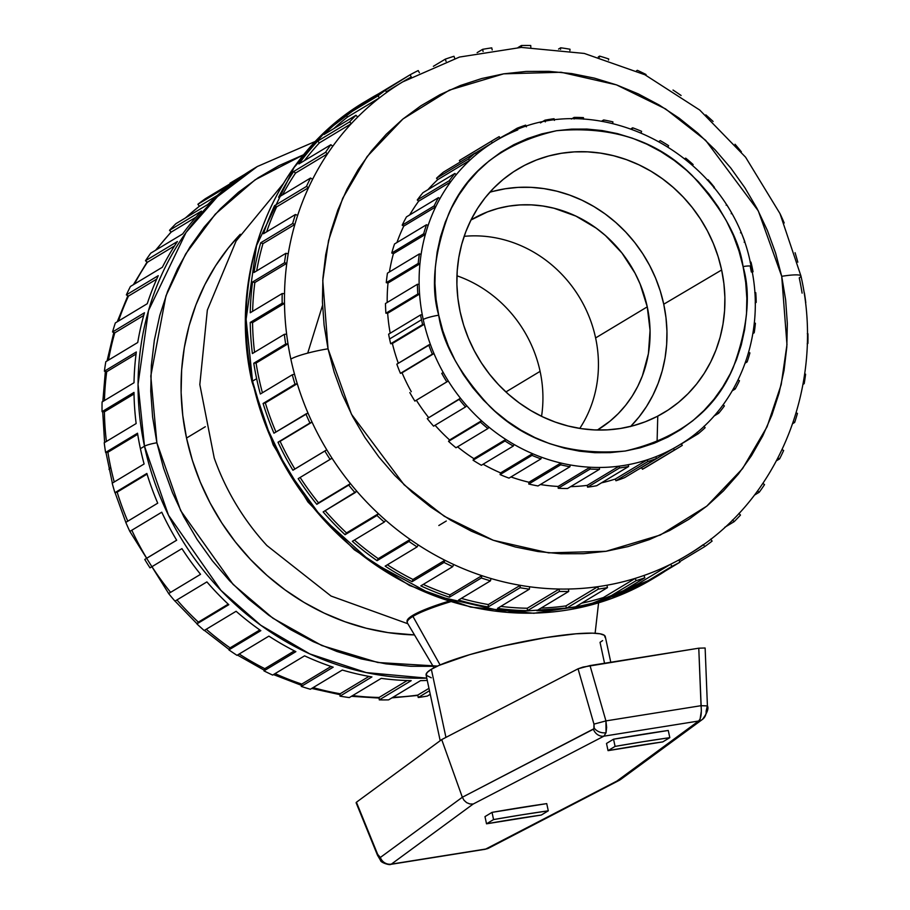 <?xml version="1.0" encoding="UTF-8"?>
<svg xmlns="http://www.w3.org/2000/svg" width="910" height="910" viewBox="0 0 910 910"><rect width="100%" height="100%" fill="white"/><g stroke="black" fill="none" stroke-linecap="round" stroke-linejoin="round"><path stroke-width="1.36" d="M488.727 848.109A9.908 8.816 -117.4 0 1 486.122 848.973L488.625 848.165A9.908 8.816 62.6 0 1 486.122 848.973L616.866 781.087L698.641 721.016L603.91 736.167L606.049 732.721A9.908 7.234 -164.5 0 1 594.196 728.034L593.411 729.194A9.908 8.816 62.6 0 0 603.91 736.167L473.154 804.053L391.38 864.113L486.122 848.973L390.686 864.375L485.337 849.257M407.293 622.178L407.02 621.098L408.522 618.493L415.79 613.693L428.655 608.073L448.744 601.226A99.053 13.332 167.9 0 0 407.054 621.587L407.271 622.588A99.053 13.332 -12.1 0 1 412.924 616.4L440.087 664.937L412.924 616.4A99.053 13.332 -12.1 0 1 450.473 601.76A99.053 13.332 167.9 0 0 412.924 616.4A99.053 13.332 167.9 0 0 407.498 623.157L434.013 667.792M420.545 314.951L388.615 334.175A179.532 165.631 59 0 0 389.582 338.975L421.512 319.763A179.532 165.631 -121 0 1 420.545 314.951L422.251 314.678A177.677 163.914 -121 0 1 419.578 294.044L387.66 313.267A177.677 163.914 59 0 0 390.197 333.219A177.677 163.914 -121 0 1 387.66 313.267L385.908 313.222A179.532 165.631 -121 0 1 385.465 303.519A179.532 165.631 59 0 0 385.908 313.222L417.826 294.01A179.532 165.631 -121 0 1 417.383 284.295L385.465 303.519L417.383 284.295L419.135 284.341A177.677 163.914 -121 0 1 419.931 263.798L388.013 283.021A177.677 163.914 59 0 0 387.194 302.473A177.677 163.914 -121 0 1 388.013 283.021L386.272 282.669A179.532 165.631 -121 0 1 387.455 273.148A179.532 165.631 59 0 0 386.272 282.669L418.19 263.445A179.532 165.631 -121 0 1 419.373 253.924L387.455 273.148L419.373 253.924L421.114 254.288A177.677 163.914 -121 0 1 425.357 234.45L393.427 253.674A177.677 163.914 59 0 0 389.435 271.954A177.677 163.914 -121 0 1 393.427 253.674L391.755 253.014A179.532 165.631 -121 0 1 394.53 243.971A179.532 165.631 59 0 0 391.755 253.014L423.685 233.79A179.532 165.631 -121 0 1 426.46 224.747L394.53 243.971L426.46 224.747L428.132 225.407A177.677 163.914 -121 0 1 435.685 206.888L403.756 226.112A177.677 163.914 59 0 0 396.942 242.526A177.677 163.914 -121 0 1 403.756 226.112L402.197 225.168A179.532 165.631 -121 0 1 406.486 216.876A179.532 165.631 59 0 0 402.197 225.168L434.127 205.944A179.532 165.631 -121 0 1 438.404 197.652L406.486 216.876L438.404 197.652L439.962 198.607A177.677 163.914 -121 0 1 450.598 181.954L418.668 201.178A177.677 163.914 59 0 0 409.671 214.953A177.677 163.914 -121 0 1 418.668 201.178L417.28 199.972A179.532 165.631 -121 0 1 422.945 192.692A179.532 165.631 59 0 0 417.28 199.972L449.199 180.76A179.532 165.631 -121 0 1 454.863 173.469L422.945 192.692L454.863 173.469L456.263 174.674A177.677 163.914 -121 0 1 469.651 160.41L437.733 179.634A177.677 163.914 59 0 0 427.95 189.678A177.677 163.914 -121 0 1 437.733 179.634L436.538 178.212A179.532 165.631 -121 0 1 443.409 172.149A179.532 165.631 59 0 0 436.538 178.212L468.468 158.988A179.532 165.631 -121 0 1 475.338 152.925L443.409 172.149L475.338 152.925L476.522 154.347A177.677 163.914 -121 0 1 492.276 142.904L475.429 153.039L492.276 142.904A177.677 163.914 59 0 0 476.522 154.347A177.677 163.914 59 0 0 469.651 160.41A177.677 163.914 59 0 0 456.263 174.674A177.677 163.914 59 0 0 450.598 181.954A177.677 163.914 59 0 0 439.962 198.607A177.677 163.914 59 0 0 435.685 206.888A177.677 163.914 59 0 0 428.132 225.407A177.677 163.914 59 0 0 425.357 234.45A177.677 163.914 59 0 0 421.114 254.288A177.677 163.914 59 0 0 419.931 263.798A177.677 163.914 59 0 0 419.135 284.341A177.677 163.914 59 0 0 419.578 294.044A177.677 163.914 59 0 0 422.251 314.678A177.677 163.914 59 0 0 423.218 319.49A177.677 163.914 59 0 0 424.31 324.278A177.677 163.914 59 0 0 430.373 344.355A177.677 163.914 59 0 0 433.979 353.558A177.677 163.914 59 0 0 443.238 372.497A177.677 163.914 59 0 0 448.289 381.017A177.677 163.914 59 0 0 460.46 398.227A177.677 163.914 59 0 0 466.807 405.803A177.677 163.914 59 0 0 481.526 420.761A177.677 163.914 59 0 0 488.966 427.177A177.677 163.914 59 0 0 505.801 439.439A177.677 163.914 59 0 0 514.104 444.489A177.677 163.914 59 0 0 532.521 453.669A177.677 163.914 59 0 0 541.45 457.207A177.677 163.914 59 0 0 560.901 463.031A177.677 163.914 59 0 0 570.172 464.942A177.677 163.914 59 0 0 590.067 467.228A177.677 163.914 59 0 0 599.406 467.467A177.677 163.914 59 0 0 619.13 466.159A177.677 163.914 59 0 0 628.241 464.691A177.677 163.914 59 0 0 647.203 459.823A177.677 163.914 59 0 0 655.837 456.718A177.677 163.914 59 0 0 673.457 448.437A177.677 163.914 59 0 0 678.428 445.57A177.677 163.914 59 0 0 681.317 443.784L682.272 445.377A179.532 165.631 -121 0 1 679.395 447.151A179.532 165.631 -121 0 1 674.401 450.029L642.471 469.253L641.527 467.66L673.457 448.437A177.677 163.914 -121 0 1 655.837 456.718L656.508 458.447A179.532 165.631 -121 0 1 647.886 461.552L615.956 480.764L615.285 479.047L647.203 459.823A177.677 163.914 -121 0 1 628.241 464.691L628.628 466.5A179.532 165.631 -121 0 1 619.517 467.956L587.587 487.168L587.2 485.371A177.677 163.914 -121 0 1 570.661 486.634A177.677 163.914 59 0 0 587.2 485.371L619.13 466.159A177.677 163.914 -121 0 1 599.406 467.467L599.485 469.287A179.532 165.631 -121 0 1 590.146 469.048L558.217 488.272L558.137 486.452L590.067 467.228A177.677 163.914 -121 0 1 570.172 464.942L569.956 466.728A179.532 165.631 -121 0 1 560.674 464.817L528.755 484.029L528.972 482.243L560.901 463.031A177.677 163.914 -121 0 1 541.45 457.207L540.927 458.902A179.532 165.631 -121 0 1 532.009 455.364L500.079 474.588L500.602 472.893L532.521 453.669A177.677 163.914 -121 0 1 514.104 444.489L513.297 446.048A179.532 165.631 -121 0 1 504.993 440.986L473.063 460.21L473.871 458.651L505.801 439.439A177.677 163.914 -121 0 1 488.966 427.177L487.908 428.542A179.532 165.631 -121 0 1 480.469 422.138L448.539 441.35L449.608 439.985L481.526 420.761A177.677 163.914 -121 0 1 466.807 405.803L465.522 406.941A179.532 165.631 -121 0 1 459.175 399.365L427.245 418.577L460.46 398.227A177.677 163.914 -121 0 1 448.289 381.017L416.359 400.229A177.677 163.914 59 0 0 428.542 417.44A177.677 163.914 -121 0 1 416.359 400.229L414.88 401.105A179.532 165.631 -121 0 1 409.83 392.585A179.532 165.631 59 0 0 414.88 401.105L446.81 381.882A179.532 165.631 -121 0 1 441.76 373.362L443.238 372.497A177.677 163.914 -121 0 1 433.979 353.558L402.049 372.781A177.677 163.914 59 0 0 411.297 391.698A177.677 163.914 -121 0 1 402.049 372.781L400.434 373.362A179.532 165.631 -121 0 1 396.828 364.159A179.532 165.631 59 0 0 400.434 373.362L432.364 354.138A179.532 165.631 -121 0 1 428.747 344.947L396.828 364.159L430.373 344.355A177.677 163.914 -121 0 1 424.31 324.278L392.381 343.491A177.677 163.914 59 0 0 398.33 363.261A177.677 163.914 -121 0 1 392.381 343.491L390.674 343.764A179.532 165.631 -121 0 1 389.582 338.975A179.532 165.631 -121 0 1 388.615 334.175L420.545 314.951L422.251 314.678A177.677 163.914 59 0 0 423.218 319.49A12.387 1.661 -12.1 0 1 438.711 315.201A12.387 1.661 167.9 0 0 423.218 319.49A177.677 163.914 59 0 0 424.31 324.278L422.604 324.551A179.532 165.631 -121 0 1 421.512 319.763L389.582 338.975A179.532 165.631 59 0 0 390.674 343.764L422.604 324.551L390.674 343.764L392.381 343.491L424.31 324.278L422.604 324.551A179.532 165.631 -121 0 1 421.512 319.763A179.532 165.631 -121 0 1 420.545 314.951M540.096 371.36L505.903 391.948L540.096 371.36A122.577 113.09 59 0 0 456.945 275.787A122.577 113.09 -121 0 1 540.096 371.36A122.577 113.09 -121 0 1 541.552 416.314A122.577 113.09 59 0 0 540.096 371.36M470.982 219.993A122.577 113.09 -121 0 1 471.175 219.867A122.577 113.09 -121 0 1 647.26 306.852L595.606 337.94A122.577 113.09 59 0 0 464.146 236.338A122.577 113.09 -121 0 1 595.606 337.94L647.26 306.852L650.058 330.364L648.409 353.671L642.38 375.875L637.796 386.284L632.211 396.112L625.682 405.246L618.277 413.618L610.053 421.125L597.426 430.021A122.577 113.09 -121 0 0 597.631 429.895A122.577 113.09 -121 0 0 647.26 306.852L640.117 284.022L635.009 273.148L621.928 252.991L605.491 235.599L596.198 228.148L575.928 216.114L554.065 208.254L542.804 206.001L531.451 204.886L520.133 204.921L508.94 206.115L498.009 208.458L487.419 211.916L470.982 219.993M630.732 426.369A140.493 129.607 59 0 0 663.743 304.213L721.641 269.986A142.017 131.017 -121 0 1 661.729 413.959A142.017 131.017 -121 0 1 460.141 311.777L457.878 298.184L456.9 284.523L457.207 270.93L458.799 257.53L461.677 244.437L465.784 231.811L471.107 219.742L477.579 208.356L485.144 197.766L493.721 188.074L503.241 179.372L513.604 171.751L524.706 165.267L536.445 160.001L548.719 155.985L561.39 153.278L574.346 151.89L587.462 151.845L600.611 153.142L613.67 155.758L626.512 159.671L639.002 164.858L651.025 171.251L662.48 178.804L673.241 187.437L683.217 197.06L692.294 207.582L700.393 218.912L707.445 230.935L713.372 243.539L718.115 256.597L721.641 269.986L723.894 283.567L724.883 297.229L724.565 310.822L722.972 324.233L720.106 337.314L715.988 349.952L710.676 362.021L704.203 373.396L696.639 383.986L688.051 393.677L678.541 402.379L668.179 410.012L657.065 416.484L645.327 421.762L633.064 425.766L620.392 428.474L607.425 429.861L594.31 429.907L581.16 428.621L568.102 426.005L555.271 422.081L542.781 416.894L530.746 410.501L519.291 402.948L508.531 394.326L498.566 384.702L489.489 374.169L481.379 362.84L474.337 350.816L468.411 338.213L463.656 325.166L460.141 311.777A142.017 131.017 -121 0 1 515.253 170.682A142.017 131.017 -121 0 1 721.641 269.986L663.743 304.213A140.493 129.607 59 0 0 489.796 192.26M743.072 266.562C751.068 294.066 747.781 327.725 733.232 367.515C715.135 410.603 679.133 438.438 625.227 451.03C569.66 455.944 524.501 441.066 489.751 406.429C459.664 373.771 442.647 343.366 438.711 315.201C430.714 287.685 433.99 254.038 448.55 214.248C466.637 171.148 502.638 143.314 556.556 130.721C612.111 125.819 657.27 140.686 692.032 175.334C722.119 207.992 739.125 238.397 743.072 266.562A12.387 1.661 -12.1 0 1 751.068 266.402A12.387 1.661 167.9 0 0 743.072 266.562L738.965 250.978L733.449 235.781L726.544 221.119L718.343 207.116L708.913 193.932L698.345 181.681L686.743 170.477L674.219 160.433L660.887 151.651L646.885 144.201L632.348 138.172L617.401 133.611L602.204 130.562L586.904 129.061L571.639 129.118L556.556 130.721L541.803 133.884L527.527 138.547L513.854 144.679L500.932 152.22L488.875 161.104L477.796 171.228L467.808 182.512L459.004 194.831L451.474 208.083L445.286 222.12L440.497 236.827L437.153 252.059L435.298 267.665L434.935 283.488L436.083 299.379L438.711 315.201L442.806 330.785L448.334 345.971L455.227 360.644L463.429 374.636L472.87 387.819L483.438 400.082L495.04 411.274L507.564 421.319L520.884 430.111L534.887 437.551L549.435 443.579L564.371 448.152L579.568 451.189L594.878 452.702L610.144 452.645L625.227 451.03L639.969 447.879L654.256 443.204L667.917 437.073L680.839 429.531L692.908 420.659L703.976 410.524L713.975 399.251L722.767 386.921L730.309 373.68L736.497 359.632L741.286 344.924L744.619 329.693L746.484 314.098L746.837 298.264L745.699 282.373L743.072 266.562M703.328 544.589L704.772 546.58L679.713 561.675L704.772 546.58A278.585 257.018 -121 0 0 712.098 541.109L710.664 539.13L712.098 541.109A278.585 257.018 -121 0 1 704.772 546.58L703.328 544.589A276.117 254.732 -121 0 1 687.459 555.032A276.117 254.732 -121 0 1 678.814 559.991L679.975 562.175L648.045 581.399A278.585 257.018 59 0 0 665.358 570.979A278.585 257.018 -121 0 1 656.815 576.371A278.585 257.018 -121 0 1 648.045 581.399L679.975 562.175A278.585 257.018 -121 0 1 671.864 566.395L639.935 585.619A278.585 257.018 -121 0 1 612.908 597.017L644.837 577.793A278.585 257.018 -121 0 1 636.124 580.671L604.194 599.883A278.585 257.018 -121 0 1 575.541 606.845L607.459 587.621A278.585 257.018 -121 0 1 598.348 589.088L566.418 608.301A278.585 257.018 -121 0 1 536.775 610.667L568.704 591.443A278.585 257.018 -121 0 1 559.377 591.455L527.447 610.678A278.585 257.018 -121 0 1 497.486 608.38L529.404 589.168A278.585 257.018 -121 0 1 520.088 587.723L488.158 606.947A278.585 257.018 -121 0 1 458.538 600.054L490.467 580.842A278.585 257.018 -121 0 1 481.356 577.986L449.426 597.21A278.585 257.018 -121 0 1 420.818 585.869L452.736 566.646A278.585 257.018 -121 0 1 444.046 562.448L412.116 581.672A278.585 257.018 -121 0 1 385.158 566.134L417.076 546.921A278.585 257.018 -121 0 1 408.988 541.461L377.07 560.674A278.585 257.018 -121 0 1 352.352 541.302L384.27 522.078A278.585 257.018 -121 0 1 376.979 515.492L345.061 534.705A278.585 257.018 -121 0 1 323.141 511.921L355.059 492.697A278.585 257.018 -121 0 1 348.723 485.121L316.794 504.333A278.585 257.018 -121 0 1 298.173 478.649L330.091 459.425A278.585 257.018 -121 0 1 324.847 451.019L292.918 470.242A278.585 257.018 -121 0 1 278.005 442.226L309.935 423.002A278.585 257.018 -121 0 1 305.897 413.97L273.967 433.194A278.585 257.018 -121 0 1 263.092 403.471L295.011 384.248A278.585 257.018 -121 0 1 292.281 374.784L294.522 374.238A276.117 254.732 -121 0 1 290.847 359.097A29.712 4.004 -12.1 0 1 328.032 348.814L322.777 280.519L328.544 240.536L342.683 198.323L367.151 156.531L402.959 118.982L449.426 90.101L503.685 73.835L561.106 72.254L616.457 84.857L665.472 108.859L705.637 140.322L758.303 210.915L781.713 276.31A29.712 4.004 -12.1 0 1 800.925 275.935A29.712 4.004 167.9 0 0 781.713 276.31L786.968 344.606L781.201 384.589L767.05 426.801L742.583 468.593L706.774 506.142L660.307 535.023L606.049 551.289L548.639 552.87L493.277 540.267L444.273 516.266L404.108 484.802L351.431 414.209L328.032 348.814A29.712 4.004 167.9 0 0 290.847 359.097A276.117 254.732 59 0 0 294.522 374.238A276.117 254.732 59 0 0 297.251 383.701A276.117 254.732 59 0 0 308.001 413.083A276.117 254.732 59 0 0 312.039 422.115A276.117 254.732 59 0 0 326.781 449.813A276.117 254.732 59 0 0 332.025 458.208A276.117 254.732 59 0 0 350.441 483.597A276.117 254.732 59 0 0 356.777 491.184A276.117 254.732 59 0 0 378.446 513.706A276.117 254.732 59 0 0 385.738 520.304A276.117 254.732 59 0 0 410.171 539.448A276.117 254.732 59 0 0 418.247 544.908A276.117 254.732 59 0 0 444.91 560.253A276.117 254.732 59 0 0 453.601 564.462A276.117 254.732 59 0 0 481.879 575.666A276.117 254.732 59 0 0 490.99 578.521A276.117 254.732 59 0 0 520.27 585.323A276.117 254.732 59 0 0 529.586 586.768A276.117 254.732 59 0 0 559.206 589.032A276.117 254.732 59 0 0 568.534 589.02A276.117 254.732 59 0 0 597.824 586.688A276.117 254.732 59 0 0 606.947 585.221A276.117 254.732 59 0 0 635.271 578.351A276.117 254.732 59 0 0 643.984 575.473A276.117 254.732 59 0 0 670.704 564.211A276.117 254.732 59 0 0 678.814 559.991A276.117 254.732 59 0 0 687.403 555.066M292.281 374.784L260.351 394.007A278.585 257.018 -121 0 1 256.643 378.685L252.548 381.153A278.585 257.018 59 0 0 652.72 578.828L583.446 606.845L507.188 612.339L433.478 595.424L370.199 561.174L321.287 516.948L286.9 469.458L264.935 423.355L252.548 381.153A9.908 1.331 167.9 0 0 251.99 381.79A9.908 1.331 -12.1 0 1 252.548 381.153L246.109 319.239L256.54 245.529L294.101 167.429L325.496 131.609L365.331 101.488A278.585 257.018 59 0 0 252.548 381.153L256.643 378.685A278.585 257.018 59 0 0 260.351 394.007L292.281 374.784L294.522 374.238A276.117 254.732 59 0 0 297.251 383.701L265.322 402.925L263.092 403.471A278.585 257.018 59 0 0 273.967 433.194L308.001 413.083A276.117 254.732 -121 0 1 297.251 383.701L295.011 384.248L263.092 403.471L265.322 402.925A276.117 254.732 59 0 0 275.946 432A276.117 254.732 -121 0 1 265.322 402.925L297.251 383.701L295.011 384.248A278.585 257.018 -121 0 1 292.281 374.784M734.12 521.68L724.758 527.311L734.12 521.68L732.493 519.997L734.12 521.68A278.585 257.018 -121 0 0 740.49 515.071A278.585 257.018 -121 0 1 734.12 521.68M759.236 492.23L754.413 495.142L759.236 492.23L757.575 490.934L759.236 492.23A278.585 257.018 -121 0 0 764.525 484.632A278.585 257.018 -121 0 1 759.236 492.23M779.574 458.902L776.594 460.699L779.574 458.902L778.005 458.003L779.574 458.902A278.585 257.018 -121 0 0 783.646 450.495A278.585 257.018 -121 0 1 779.574 458.902M794.669 422.445L792.746 423.605L794.669 422.445L793.327 421.91L794.669 422.445A278.585 257.018 -121 0 0 797.444 413.402A278.585 257.018 -121 0 1 794.669 422.445M804.19 383.656L802.961 384.395L804.19 383.656L803.143 383.417L804.19 383.656A278.585 257.018 -121 0 0 805.6 374.192A278.585 257.018 -121 0 1 804.19 383.656M807.921 343.411L807.181 343.855L807.921 343.411A278.585 257.018 -121 0 0 807.943 333.731A278.585 257.018 -121 0 1 807.921 343.411M805.782 302.62L805.782 302.62A278.585 257.018 -121 0 0 804.406 292.94A278.585 257.018 -121 0 1 805.782 302.62M283.704 183.183L236.122 240.991L207.344 310.083L199.825 384.566L214.225 458.026A236.486 218.173 59 0 0 266.914 545.545L331.047 596.05L407.851 623.748M186.527 438.04A236.486 218.173 59 0 0 414.494 634.93L388.047 632.609L366.309 628.253L344.935 621.723L324.131 613.09L304.099 602.443L285.023 589.873L267.108 575.507L250.512 559.479L235.383 541.95L221.892 523.079L210.153 503.059L200.291 482.072L192.385 460.335L186.527 438.04L182.762 415.415L181.124 392.676L181.636 370.029L184.298 347.711L189.075 325.916L195.923 304.873L204.784 284.784L215.556 265.834L228.148 248.202L240.308 234.268A236.486 218.173 59 0 0 186.527 438.04L205.33 426.722L186.527 438.04M657.759 416.223L657.077 442.078M437.539 666.074L377.877 662.514L321.776 645.52L272.863 618.186L233.04 584.345L180.669 510.647L156.884 442.783A9.908 1.331 167.9 0 0 144.497 446.207L168.498 515.253L220.925 590.374L260.738 625.215L309.718 653.88L366.207 672.581L426.779 678.132A278.585 257.018 -121 0 1 144.497 446.207L140.402 448.675A278.585 257.018 59 0 0 144.11 463.986L112.192 483.21A278.585 257.018 59 0 0 114.922 492.674L146.851 473.45A278.585 257.018 59 0 0 157.726 503.173L125.796 522.397A278.585 257.018 59 0 0 129.834 531.429L161.764 512.205A278.585 257.018 59 0 0 176.676 540.233L144.758 559.445A278.585 257.018 59 0 0 150.002 567.851L181.932 548.628A278.585 257.018 59 0 0 200.553 574.324L168.623 593.547A278.585 257.018 59 0 0 174.97 601.123L206.9 581.899A278.585 257.018 59 0 0 228.808 604.695L196.89 623.907A278.585 257.018 59 0 0 204.181 630.505L236.111 611.281A278.585 257.018 59 0 0 260.829 630.664L228.899 649.888A278.585 257.018 59 0 0 236.987 655.337L268.905 636.124A278.585 257.018 59 0 0 295.875 651.651L263.957 670.875A278.585 257.018 59 0 0 272.647 675.072L304.577 655.848A278.585 257.018 59 0 0 333.185 667.189L301.267 686.413A278.585 257.018 59 0 0 310.367 689.257L342.296 670.044A278.585 257.018 59 0 0 371.917 676.926L339.987 696.15A278.585 257.018 59 0 0 349.315 697.583L381.245 678.371A278.585 257.018 59 0 0 411.206 680.657L379.277 699.881A278.585 257.018 59 0 0 388.604 699.87L420.534 680.646A278.585 257.018 59 0 0 427.268 680.418A278.585 257.018 -121 0 1 420.534 680.646L388.604 699.87A278.585 257.018 59 0 1 379.277 699.881L379.117 697.447A276.117 254.732 -121 0 1 353.683 695.718M427.37 696.048L430.248 694.319L427.37 696.048A278.585 257.018 59 0 1 418.247 697.504L417.736 695.104A276.117 254.732 -121 0 1 392.847 697.31A276.117 254.732 59 0 0 417.736 695.104L428.963 688.347L417.736 695.104L418.247 697.504A278.585 257.018 59 0 0 427.37 696.048M429.474 690.747L418.247 697.504L429.474 690.747M114.239 481.97A276.117 254.732 -121 0 1 110.758 467.524A29.712 4.004 167.9 0 0 109.075 469.446A29.712 4.004 -12.1 0 1 110.758 467.524A276.117 254.732 59 0 0 114.239 481.97M313.142 687.585A276.117 254.732 59 0 0 340.169 693.75A276.117 254.732 -121 0 1 316.339 688.472M275.082 673.605A276.117 254.732 59 0 0 301.79 684.092A276.117 254.732 -121 0 1 280.166 675.857M239.194 654.006A276.117 254.732 59 0 0 264.81 668.679A276.117 254.732 -121 0 1 245.871 658.18M206.251 629.254A276.117 254.732 59 0 0 230.071 647.874A276.117 254.732 -121 0 1 214.123 635.851M176.961 599.929A276.117 254.732 59 0 0 198.346 622.133A276.117 254.732 -121 0 1 185.549 609.404M146.692 558.228A276.117 254.732 -121 0 1 131.95 530.541A276.117 254.732 59 0 0 146.692 558.228L176.654 540.187L146.692 558.228M610.781 662.253L605.286 636.602A91.626 12.33 167.9 0 0 529.791 640.39A91.626 12.33 167.9 0 0 431.34 669.282L445.945 737.396L431.34 669.282A91.626 12.33 167.9 0 0 426.108 675.015L440.19 740.706M606.504 743.447L613.545 739.204L668.259 730.468A291.587 39.244 167.9 0 0 613.545 739.204L615.08 746.405A291.587 39.244 -12.1 0 1 669.806 737.657L668.259 730.468L669.806 737.657L662.764 741.9L669.806 737.657L642.949 741.73L615.08 746.405L608.051 750.648L606.504 743.447L613.545 739.204L615.08 746.405L608.051 750.648A270.406 36.389 -12.1 0 1 662.764 741.9L608.051 750.648L606.504 743.447M484.984 816.611L492.026 812.368L546.739 803.621A291.587 39.244 167.9 0 0 492.026 812.368L493.561 819.569A291.587 39.244 -12.1 0 1 548.286 810.821L546.739 803.621L548.286 810.821L541.245 815.064L548.286 810.821L521.43 814.894L493.561 819.569L486.52 823.812L484.984 816.611L492.026 812.368L493.561 819.569L486.52 823.812A270.406 36.389 -12.1 0 1 541.245 815.064L486.52 823.812L484.984 816.611M602.613 640.606L600.043 642.323L604.536 663.254M612.908 597.017A278.585 257.018 59 0 0 639.935 585.619L638.774 583.435A276.117 254.732 -121 0 1 625.068 589.691A276.117 254.732 59 0 0 638.774 583.435L670.704 564.211A276.117 254.732 -121 0 1 643.984 575.473L644.837 577.793L612.908 597.017M800.925 275.935A29.712 4.004 -12.1 0 1 799.242 277.846A276.117 254.732 -121 0 1 802.097 293.122M378.458 94.503L378.196 94.003A278.585 257.018 59 0 0 353.387 109.587A278.585 257.018 -121 0 1 369.426 99.031A278.585 257.018 -121 0 1 378.196 94.003L410.114 74.779A278.585 257.018 -121 0 1 418.225 70.559L419.385 72.732L418.225 70.559A278.585 257.018 -121 0 0 410.114 74.779L378.458 94.503M386.773 92.376A276.117 254.732 -121 0 1 402.629 81.923A276.117 254.732 -121 0 1 411.286 76.963A276.117 254.732 59 0 0 402.686 81.889A276.117 254.732 59 0 0 386.773 92.376A276.117 254.732 59 0 0 379.447 97.848L347.518 117.072L346.073 115.069A278.585 257.018 59 0 0 324.051 134.498A278.585 257.018 -121 0 1 346.073 115.069L377.991 95.846A278.585 257.018 -121 0 1 385.317 90.374L353.387 109.587L385.317 90.374L386.773 92.376A276.117 254.732 59 0 0 379.447 97.848A276.117 254.732 59 0 0 357.687 117.049A276.117 254.732 -121 0 1 379.447 97.848L377.991 95.846L346.073 115.069L347.518 117.072A276.117 254.732 59 0 0 333.777 128.64A276.117 254.732 -121 0 1 347.518 117.072L379.447 97.848L377.991 95.846A278.585 257.018 -121 0 1 385.317 90.374L386.773 92.376M319.387 142.881L317.67 141.107A278.585 257.018 59 0 0 298.924 163.936A278.585 257.018 -121 0 1 317.67 141.107L349.599 121.883A278.585 257.018 -121 0 1 355.969 115.274L324.051 134.498L355.969 115.274L357.687 117.049A276.117 254.732 59 0 0 351.305 123.658L319.387 142.881A276.117 254.732 59 0 0 304.452 160.615A276.117 254.732 -121 0 1 319.387 142.881L351.305 123.658A276.117 254.732 59 0 0 332.787 146.237A276.117 254.732 -121 0 1 351.305 123.658L349.599 121.883L317.67 141.107L319.387 142.881M295.568 173.048L293.646 171.535A278.585 257.018 59 0 0 278.596 197.265A278.585 257.018 -121 0 1 293.646 171.535L325.564 152.311A278.585 257.018 -121 0 1 330.853 144.724L298.924 163.936L330.853 144.724L332.787 146.237A276.117 254.732 59 0 0 327.498 153.824L295.568 173.048A276.117 254.732 59 0 0 282.566 194.876A276.117 254.732 -121 0 1 295.568 173.048L327.498 153.824A276.117 254.732 59 0 0 312.619 179.259A276.117 254.732 -121 0 1 327.498 153.824L325.564 152.311L293.646 171.535L295.568 173.048M276.617 206.888L274.513 205.683A278.585 257.018 59 0 0 263.502 233.733A278.585 257.018 -121 0 1 274.513 205.683L306.442 186.459A278.585 257.018 -121 0 1 310.515 178.053L278.596 197.265L310.515 178.053L312.619 179.259A276.117 254.732 59 0 0 308.547 187.676L276.617 206.888A276.117 254.732 59 0 0 266.664 231.834A276.117 254.732 -121 0 1 276.617 206.888L308.547 187.676A276.117 254.732 59 0 0 297.661 215.397A276.117 254.732 -121 0 1 308.547 187.676L306.442 186.459L274.513 205.683L276.617 206.888M262.956 243.652L260.726 242.777A278.585 257.018 59 0 0 253.981 272.522A278.585 257.018 -121 0 1 260.726 242.777L292.645 223.553A278.585 257.018 -121 0 1 295.42 214.51L263.502 233.733L295.42 214.51L297.661 215.397A276.117 254.732 59 0 0 294.874 224.44L262.956 243.652A276.117 254.732 59 0 0 256.665 270.907A276.117 254.732 -121 0 1 262.956 243.652L294.874 224.44A276.117 254.732 59 0 0 288.22 253.833A276.117 254.732 -121 0 1 294.874 224.44L292.645 223.553L260.726 242.777L262.956 243.652M254.868 282.521L252.559 281.986A278.585 257.018 59 0 0 250.25 312.756A278.585 257.018 -121 0 1 252.559 281.986L284.489 262.762A278.585 257.018 -121 0 1 285.911 253.298L253.981 272.522L285.911 253.298L288.22 253.833A276.117 254.732 59 0 0 286.798 263.297L254.868 282.521A276.117 254.732 59 0 0 252.627 311.334A276.117 254.732 -121 0 1 254.868 282.521L286.798 263.297A276.117 254.732 59 0 0 284.512 293.714A276.117 254.732 -121 0 1 286.798 263.297L284.489 262.762L252.559 281.986L254.868 282.521M252.559 322.618L250.227 322.436A278.585 257.018 59 0 0 252.388 353.558A278.585 257.018 -121 0 1 250.227 322.436L282.157 303.223A278.585 257.018 -121 0 1 282.18 293.543L250.25 312.756L282.18 293.543L284.512 293.714A276.117 254.732 59 0 0 284.489 303.394L252.559 322.618A276.117 254.732 59 0 0 254.561 352.25A276.117 254.732 -121 0 1 252.559 322.618L284.489 303.394A276.117 254.732 59 0 0 286.627 334.152A276.117 254.732 -121 0 1 284.489 303.394L282.157 303.223L250.227 322.436L252.559 322.618M256.074 363.056L253.765 363.238A278.585 257.018 59 0 0 256.643 378.685A278.585 257.018 -121 0 1 253.765 363.238L285.683 344.014A278.585 257.018 -121 0 1 284.318 334.334L252.388 353.558L284.318 334.334L286.627 334.152A276.117 254.732 59 0 0 288.004 343.832L256.074 363.056A276.117 254.732 59 0 0 262.41 392.767A276.117 254.732 -121 0 1 256.074 363.056L288.004 343.832A276.117 254.732 59 0 0 290.847 359.097A276.117 254.732 -121 0 1 288.004 343.832L285.683 344.014L253.765 363.238L256.074 363.056M280.109 441.339L278.005 442.226A278.585 257.018 59 0 0 292.918 470.242L326.781 449.813A276.117 254.732 -121 0 1 312.039 422.115L280.109 441.339A276.117 254.732 59 0 0 294.863 469.025A276.117 254.732 -121 0 1 280.109 441.339L312.039 422.115L280.109 441.339M294.863 469.025L326.781 449.813L294.863 469.025M300.129 477.466A276.117 254.732 59 0 0 318.511 502.82L350.441 483.597A276.117 254.732 -121 0 1 332.025 458.208L298.173 478.649A278.585 257.018 59 0 0 316.794 504.333L318.511 502.82A276.117 254.732 -121 0 1 300.209 477.602M323.141 511.921A278.585 257.018 59 0 0 345.061 534.705L346.517 532.93A276.117 254.732 -121 0 1 325.132 510.726A276.117 254.732 59 0 0 346.517 532.93L378.446 513.706A276.117 254.732 -121 0 1 356.777 491.184L323.141 511.921M352.352 541.302A278.585 257.018 59 0 0 377.07 560.674L378.241 558.672A276.117 254.732 -121 0 1 354.422 540.051A276.117 254.732 59 0 0 378.241 558.672L410.171 539.448A276.117 254.732 -121 0 1 385.738 520.304L384.27 522.078L352.352 541.302M385.158 566.134A278.585 257.018 59 0 0 412.116 581.672L412.981 579.477A276.117 254.732 -121 0 1 387.364 564.803A276.117 254.732 59 0 0 412.981 579.477L444.91 560.253A276.117 254.732 -121 0 1 418.247 544.908L417.076 546.921L385.158 566.134M420.818 585.869A278.585 257.018 59 0 0 449.426 597.21L449.95 594.89A276.117 254.732 -121 0 1 423.252 584.402A276.117 254.732 59 0 0 449.95 594.89L481.879 575.666A276.117 254.732 -121 0 1 453.601 564.462L452.736 566.646L420.818 585.869M458.538 600.054A278.585 257.018 59 0 0 488.158 606.947L488.34 604.547A276.117 254.732 -121 0 1 461.313 598.382A276.117 254.732 59 0 0 488.34 604.547L520.27 585.323A276.117 254.732 -121 0 1 490.99 578.521L490.467 580.842L458.538 600.054M497.486 608.38A278.585 257.018 59 0 0 527.447 610.678L527.277 608.244A276.117 254.732 -121 0 1 500.796 606.39A276.117 254.732 59 0 0 527.277 608.244L559.206 589.032A276.117 254.732 -121 0 1 529.586 586.768L529.404 589.168L497.486 608.38M536.775 610.667A278.585 257.018 59 0 0 566.418 608.301L565.906 605.901A276.117 254.732 -121 0 1 541.018 608.107A276.117 254.732 59 0 0 565.906 605.901L597.824 586.688A276.117 254.732 -121 0 1 568.534 589.02L568.704 591.443L536.775 610.667M601.476 482.846A177.677 163.914 59 0 0 615.285 479.047A177.677 163.914 -121 0 1 601.476 482.846M638.604 469.23A177.677 163.914 59 0 0 641.527 467.66A177.677 163.914 -121 0 1 638.604 469.23M435.082 425.266A177.677 163.914 59 0 0 449.608 439.985A177.677 163.914 -121 0 1 435.082 425.266M457.559 446.821A177.677 163.914 59 0 0 473.871 458.651A177.677 163.914 -121 0 1 457.559 446.821M483.096 464.225A177.677 163.914 59 0 0 500.602 472.893A177.677 163.914 -121 0 1 483.096 464.225M510.965 476.942A177.677 163.914 59 0 0 528.972 482.243A177.677 163.914 -121 0 1 510.965 476.942M540.381 484.529A177.677 163.914 59 0 0 558.137 486.452A177.677 163.914 -121 0 1 540.381 484.529M115.058 492.64L125.83 522.374L157.726 503.173A278.585 257.018 -121 0 1 146.851 473.45L114.922 492.674L117.162 492.128L147.056 474.121L117.162 492.128L114.922 492.674A278.585 257.018 59 0 1 112.192 483.21L144.11 463.986A278.585 257.018 -121 0 1 140.402 448.675L144.497 446.207A278.585 257.018 -121 0 1 257.28 166.541L253.185 169.01A278.585 257.018 59 0 0 237.146 179.577A278.585 257.018 -121 0 1 255.244 167.793M199.358 206.274A276.117 254.732 59 0 0 185.606 217.843A276.117 254.732 -121 0 1 199.358 206.274L197.902 204.272L229.82 185.048A278.585 257.018 59 0 0 207.81 204.477A278.585 257.018 -121 0 1 229.82 185.048L197.902 204.272L199.358 206.274L217.433 195.388L199.358 206.274M171.216 232.084A276.117 254.732 59 0 0 156.281 249.818A276.117 254.732 -121 0 1 171.216 232.084L169.51 230.31L201.429 211.086A278.585 257.018 59 0 0 182.682 233.927A278.585 257.018 -121 0 1 201.429 211.086L169.51 230.31L171.216 232.084L195.957 217.194L171.216 232.084M147.409 262.251A276.117 254.732 59 0 0 134.396 284.079A276.117 254.732 -121 0 1 147.409 262.251L145.475 260.738L177.405 241.525A278.585 257.018 59 0 0 162.355 267.256A278.585 257.018 -121 0 1 177.405 241.525L145.475 260.738L147.409 262.251L174.527 245.927L147.409 262.251M128.458 296.091A276.117 254.732 59 0 0 118.493 321.037A276.117 254.732 -121 0 1 128.458 296.091L126.353 294.885L158.272 275.662A278.585 257.018 59 0 0 147.261 303.712A278.585 257.018 -121 0 1 158.272 275.662L126.353 294.885L128.458 296.091L156.736 279.074L128.458 296.091M114.785 332.855L112.556 331.979A278.585 257.018 59 0 1 115.331 322.936L147.261 303.712L115.331 322.936A278.585 257.018 59 0 0 112.556 331.979L114.785 332.855L143.723 315.44L114.785 332.855A276.117 254.732 59 0 0 108.495 360.11M106.709 371.724L136.056 354.058L106.709 371.724L104.4 371.189A278.585 257.018 59 0 1 105.81 361.725L137.74 342.501A278.585 257.018 -121 0 1 144.474 312.756A278.585 257.018 59 0 0 137.74 342.501L105.81 361.725A278.585 257.018 59 0 0 104.4 371.189L136.318 351.965A278.585 257.018 59 0 0 134.009 382.746A278.585 257.018 -121 0 1 136.318 351.965L104.4 371.189L106.709 371.724A276.117 254.732 59 0 0 104.457 400.536M104.4 411.82L102.056 411.65A278.585 257.018 59 0 1 102.079 401.958L134.009 382.746L102.079 401.958A278.585 257.018 59 0 0 102.056 411.65L104.4 411.82L134.009 393.996L104.4 411.82A276.117 254.732 59 0 0 106.402 441.452M136.147 423.548A278.585 257.018 -121 0 1 133.986 392.426A278.585 257.018 59 0 0 136.147 423.548L104.218 442.76A278.585 257.018 59 0 0 105.594 452.441L137.524 433.217A278.585 257.018 59 0 0 140.402 448.675A278.585 257.018 -121 0 1 137.524 433.217L105.594 452.441L107.903 452.259A276.117 254.732 59 0 0 110.758 467.524A276.117 254.732 -121 0 1 107.903 452.259L105.594 452.441A278.585 257.018 59 0 1 104.218 442.76L136.147 423.548M137.694 434.32L107.903 452.259L137.694 434.32M117.162 492.128A276.117 254.732 59 0 0 127.775 521.202M125.796 522.397A278.585 257.018 59 0 0 129.834 531.429L161.764 512.205A278.585 257.018 -121 0 0 176.676 540.233L144.758 559.445A278.585 257.018 59 0 0 150.002 567.851L181.932 548.628A278.585 257.018 -121 0 0 200.553 574.324L168.623 593.547A278.585 257.018 59 0 0 174.97 601.123L206.9 581.899A278.585 257.018 -121 0 0 228.808 604.695L196.89 623.907L198.346 622.133L228.228 604.149L198.346 622.133L196.89 623.907A278.585 257.018 59 0 0 204.181 630.505L236.111 611.281A278.585 257.018 -121 0 0 260.829 630.664L228.899 649.888L230.071 647.874L259.828 629.959L230.071 647.874L228.899 649.888A278.585 257.018 59 0 0 236.987 655.337L268.905 636.124A278.585 257.018 -121 0 0 295.875 651.651L263.957 670.875L264.81 668.679L294.374 650.889L264.81 668.679L263.957 670.875A278.585 257.018 59 0 0 272.647 675.072L304.577 655.848A278.585 257.018 -121 0 0 333.185 667.189L301.267 686.413L301.79 684.092L331.058 666.473L301.79 684.092L301.267 686.413A278.585 257.018 59 0 0 310.367 689.257L342.296 670.044A278.585 257.018 -121 0 0 371.917 676.926L339.987 696.15L340.169 693.75L368.982 676.403L340.169 693.75L339.987 696.15A278.585 257.018 59 0 0 349.315 697.583L381.245 678.371A278.585 257.018 -121 0 0 411.206 680.657L379.277 699.881L379.117 697.447L407.179 680.555L379.117 697.447A276.117 254.732 59 0 1 352.625 695.593M151.959 566.668A276.117 254.732 59 0 0 170.341 592.023M102.056 411.65L133.986 392.426L102.056 411.65M112.556 331.979L144.474 312.756L112.556 331.979M130.426 286.468A278.585 257.018 59 0 0 126.353 294.885A278.585 257.018 59 0 1 130.426 286.468L162.355 267.256L130.426 286.468M150.764 253.151A278.585 257.018 59 0 0 145.475 260.738A278.585 257.018 59 0 1 150.764 253.151L182.682 233.927L150.764 253.151M175.88 223.701A278.585 257.018 59 0 0 169.51 230.31A278.585 257.018 59 0 1 175.88 223.701L207.81 204.477L175.88 223.701M205.228 198.789A278.585 257.018 59 0 0 197.902 204.272A278.585 257.018 59 0 1 205.228 198.789L237.146 179.577L205.228 198.789M230.025 183.206L244.642 174.401L230.025 183.206M315.679 141.266L257.28 166.541L217.444 196.662L186.038 232.482L148.489 310.583L138.047 384.293L144.497 446.207A9.908 1.331 -12.1 0 1 156.884 442.783L150.798 376.001L165.916 295.932L185.64 254.004L215.272 214.157L255.062 179.85L303.769 154.677L279.04 165.609L258.031 177.871L238.42 192.294L220.413 208.754L204.181 227.09L189.871 247.122L177.632 268.655L167.565 291.484L159.785 315.395L154.359 340.147L151.333 365.513L150.753 391.232L152.607 417.076L156.884 442.783L163.55 468.104L172.525 492.81L183.74 516.641L197.072 539.391L212.405 560.822L229.582 580.739L248.441 598.951L268.803 615.274L290.461 629.561L313.222 641.664L336.859 651.469L361.145 658.885L385.851 663.834L410.728 666.279L433.126 666.313M797.808 262.171L797.808 262.171A278.585 257.018 -121 0 0 795.078 252.707A278.585 257.018 -121 0 1 797.808 262.171M784.204 222.984L784.17 222.995A278.585 257.018 -121 0 0 780.166 213.952L780.166 213.952A278.585 257.018 -121 0 1 784.204 222.984M735.03 144.258A278.585 257.018 -121 0 1 741.377 151.833L741.343 151.856A278.585 257.018 -121 0 0 735.03 144.258L735.03 144.258M705.819 114.876A278.585 257.018 -121 0 1 713.11 121.462L713.11 121.462A278.585 257.018 -121 0 0 705.819 114.876L705.819 114.876M673.013 90.033A278.585 257.018 -121 0 1 681.101 95.493L681.101 95.493A278.585 257.018 -121 0 0 673.013 90.033L673.013 90.033M637.353 70.309A278.585 257.018 -121 0 1 646.043 74.506L645.782 75.177L646.043 74.506A278.585 257.018 -121 0 0 637.353 70.309L636.522 70.809L637.353 70.309M599.633 56.113A278.585 257.018 -121 0 1 608.733 58.968L608.506 60.014L608.733 58.968A278.585 257.018 -121 0 0 599.633 56.113L598.268 56.943L599.633 56.113L599.371 57.25L599.633 56.113M560.685 47.786A278.585 257.018 -121 0 1 570.013 49.231L569.899 50.676L570.013 49.231A278.585 257.018 -121 0 0 560.685 47.786L558.558 49.072L560.685 47.786L560.571 49.322L560.685 47.786M521.396 45.511A278.585 257.018 -121 0 1 530.723 45.5L530.848 47.309L530.723 45.5A278.585 257.018 -121 0 0 521.396 45.511L518.074 47.513L521.396 45.511L521.521 47.388L521.396 45.511M482.63 49.333A278.585 257.018 -121 0 1 491.753 47.866L492.196 49.936L491.753 47.866A278.585 257.018 -121 0 0 482.63 49.333L477.136 52.643L482.63 49.333L483.085 51.461L482.63 49.333M445.263 59.161A278.585 257.018 -121 0 1 453.976 56.283L454.772 58.49L453.976 56.283A278.585 257.018 -121 0 0 445.263 59.161L433.365 66.316L445.263 59.161L446.082 61.391L445.263 59.161M604.194 599.883L603.353 597.574A276.117 254.732 -121 0 1 581.661 603.159A276.117 254.732 59 0 0 603.353 597.574L635.271 578.351A276.117 254.732 -121 0 1 606.947 585.221L607.459 587.621L575.541 606.845A278.585 257.018 59 0 0 604.194 599.883L636.124 580.671L635.271 578.351L603.353 597.574L604.194 599.883M328.032 348.814L334.141 372.042L342.376 394.69L352.648 416.552L364.876 437.414L378.935 457.07L394.69 475.338L411.991 492.037L430.658 507.007L450.53 520.099L471.403 531.201L493.072 540.199L515.344 546.99L537.992 551.54L560.81 553.78L583.572 553.701L606.049 551.289L628.036 546.591L649.319 539.63L669.692 530.485L688.961 519.246L706.933 506.017L723.45 490.922L738.34 474.11L751.455 455.739L762.694 435.992L771.919 415.051L779.051 393.131L784.033 370.427L786.797 347.165L787.332 323.585L785.637 299.879L781.713 276.31L775.604 253.082L767.369 230.435L757.086 208.572L744.858 187.71L730.798 168.054L715.044 149.786L697.754 133.088L679.087 118.118L659.215 105.025L638.342 93.923L616.661 84.937L594.401 78.135L571.742 73.585L548.923 71.344L526.173 71.435L503.685 73.835L481.697 78.533L460.414 85.494L440.042 94.64L420.773 105.878L402.8 119.108L386.295 134.214L371.405 151.026L358.278 169.385L347.051 189.143L337.826 210.073L330.683 232.005L325.712 254.698L322.936 277.959L322.402 301.551L324.108 325.245L328.032 348.814M596.71 485.712A179.532 165.631 -121 0 1 587.587 487.168A179.532 165.631 59 0 0 596.71 485.712L628.628 466.5L596.71 485.712M567.556 488.499A179.532 165.631 -121 0 1 558.217 488.272A179.532 165.631 59 0 0 567.556 488.499L599.485 469.287L567.556 488.499M538.026 485.951A179.532 165.631 -121 0 1 528.755 484.029A179.532 165.631 59 0 0 538.026 485.951L569.956 466.728L538.026 485.951M509.009 478.125A179.532 165.631 -121 0 1 500.079 474.588A179.532 165.631 59 0 0 509.009 478.125L540.927 458.902L509.009 478.125M481.379 465.26A179.532 165.631 -121 0 1 473.063 460.21A179.532 165.631 59 0 0 481.379 465.26L513.297 446.048L481.379 465.26M455.978 447.765A179.532 165.631 -121 0 1 448.539 441.35A179.532 165.631 59 0 0 455.978 447.765L487.908 428.542L455.978 447.765M433.592 426.164A179.532 165.631 -121 0 1 427.245 418.577A179.532 165.631 59 0 0 433.592 426.164L465.522 406.941L433.592 426.164M517.745 129.937L517.085 128.242L503.105 136.648L517.085 128.242L517.745 129.937A177.677 163.914 59 0 0 500.136 138.252A177.677 163.914 59 0 0 495.165 141.118A177.677 163.914 59 0 0 492.276 142.904L491.32 141.3L459.402 160.524L491.32 141.3A179.532 165.631 -121 0 1 494.198 139.537L462.269 158.749A179.532 165.631 59 0 0 459.402 160.524L460.267 162.003L459.402 160.524A179.532 165.631 -121 0 1 465.181 157.043M650.343 464.6A179.532 165.631 -121 0 1 642.471 469.253A179.532 165.631 59 0 0 647.476 466.375L679.395 447.151M624.579 477.67A179.532 165.631 -121 0 1 615.956 480.764A179.532 165.631 59 0 0 624.579 477.67L656.508 458.447L624.579 477.67M678.439 445.559C736.85 411.536 767.05 336.404 751.08 266.425A12.387 1.661 -12.1 0 1 750.375 267.199A177.677 163.914 59 0 1 751.341 272.01M630.528 426.585L639.013 416.996L646.498 406.52L652.902 395.259L658.158 383.326L662.23 370.825L665.073 357.88L666.655 344.617L666.95 331.16L665.984 317.658L663.743 304.213L660.262 290.973L655.564 278.05L649.706 265.583L642.733 253.697L634.714 242.481L625.739 232.073L615.877 222.552L605.23 214.009L593.9 206.547L582.002 200.223L569.637 195.093L556.943 191.214L544.021 188.62L531.019 187.346L518.04 187.392L505.221 188.768L492.685 191.441M579.784 428.405A122.577 113.09 59 0 0 595.606 337.94A122.577 113.09 -121 0 1 579.784 428.405M619.13 466.159L587.2 485.371L587.587 487.168L619.517 467.956L619.13 466.159A177.677 163.914 59 0 0 628.241 464.691L628.628 466.5A179.532 165.631 -121 0 1 619.517 467.956L619.13 466.159M590.067 467.228L558.137 486.452L558.217 488.272L590.146 469.048L590.067 467.228A177.677 163.914 59 0 0 599.406 467.467L599.485 469.287A179.532 165.631 -121 0 1 590.146 469.048L590.067 467.228M560.901 463.031L528.972 482.243L528.755 484.029L560.674 464.817L560.901 463.031A177.677 163.914 59 0 0 570.172 464.942L569.956 466.728A179.532 165.631 -121 0 1 560.674 464.817L560.901 463.031M532.521 453.669L500.602 472.893L500.079 474.588L532.009 455.364L532.521 453.669A177.677 163.914 59 0 0 541.45 457.207L540.927 458.902A179.532 165.631 -121 0 1 532.009 455.364L532.521 453.669M505.801 439.439L473.871 458.651L473.063 460.21L504.993 440.986L505.801 439.439A177.677 163.914 59 0 0 514.104 444.489L513.297 446.048A179.532 165.631 -121 0 1 504.993 440.986L505.801 439.439M481.526 420.761L449.608 439.985L448.539 441.35L480.469 422.138L481.526 420.761A177.677 163.914 59 0 0 488.966 427.177L487.908 428.542A179.532 165.631 -121 0 1 480.469 422.138L481.526 420.761M460.46 398.227L427.245 418.577L460.46 398.227A177.677 163.914 59 0 0 466.807 405.803L465.522 406.941A179.532 165.631 -121 0 1 459.175 399.365L460.46 398.227M446.81 381.882L414.88 401.105L446.81 381.882A179.532 165.631 -121 0 1 441.76 373.362L443.238 372.497A177.677 163.914 59 0 0 448.289 381.017L446.81 381.882M432.364 354.138L400.434 373.362L432.364 354.138A179.532 165.631 -121 0 1 428.747 344.947L430.373 344.355A177.677 163.914 59 0 0 433.979 353.558L432.364 354.138M417.826 294.01L385.908 313.222L387.66 313.267L419.578 294.044L417.826 294.01A179.532 165.631 -121 0 1 417.383 284.295L419.135 284.341A177.677 163.914 59 0 0 419.578 294.044L417.826 294.01M418.19 263.445L386.272 282.669L388.013 283.021L419.931 263.798L418.19 263.445A179.532 165.631 -121 0 1 419.373 253.924L421.114 254.288A177.677 163.914 59 0 0 419.931 263.798L418.19 263.445M423.685 233.79L391.755 253.014L393.427 253.674L425.357 234.45L423.685 233.79A179.532 165.631 -121 0 1 426.46 224.747L428.132 225.407A177.677 163.914 59 0 0 425.357 234.45L423.685 233.79M434.127 205.944L402.197 225.168L403.756 226.112L435.685 206.888L434.127 205.944A179.532 165.631 -121 0 1 438.404 197.652L439.962 198.607A177.677 163.914 59 0 0 435.685 206.888L434.127 205.944M449.199 180.76L417.28 199.972L418.668 201.178L450.598 181.954L449.199 180.76A179.532 165.631 -121 0 1 454.863 173.469L456.263 174.674A177.677 163.914 59 0 0 450.598 181.954L449.199 180.76M468.468 158.988L436.538 178.212L437.733 179.634L469.651 160.41L468.468 158.988A179.532 165.631 -121 0 1 475.338 152.925L476.522 154.347A177.677 163.914 59 0 0 469.651 160.41L468.468 158.988M494.198 139.537A179.532 165.631 -121 0 1 499.192 136.648L500.136 138.252A177.677 163.914 59 0 0 492.276 142.904L491.32 141.3A179.532 165.631 -121 0 1 499.192 136.648L500.136 138.252M517.085 128.242A179.532 165.631 -121 0 1 525.707 125.136L526.367 126.82L525.707 125.136A179.532 165.631 -121 0 0 517.085 128.242M544.953 120.188A179.532 165.631 -121 0 1 554.076 118.732L554.429 120.382L554.076 118.732A179.532 165.631 -121 0 0 544.953 120.188L540.438 122.907L544.953 120.188L545.317 121.883L544.953 120.188M574.108 117.401A179.532 165.631 -121 0 1 583.446 117.629L583.515 119.165L583.446 117.629A179.532 165.631 -121 0 0 574.108 117.401L571.4 119.028L574.108 117.401L574.176 118.982L574.108 117.401M603.637 119.961A179.532 165.631 -121 0 1 612.908 121.872L612.748 123.203L612.908 121.872A179.532 165.631 -121 0 0 603.637 119.961L601.794 121.064L603.637 119.961L603.466 121.349L603.637 119.961M632.666 127.787A179.532 165.631 -121 0 1 641.584 131.324L641.254 132.416L641.584 131.324A179.532 165.631 -121 0 0 632.666 127.787L631.324 128.583L632.666 127.787L632.302 128.936L632.666 127.787M660.285 140.641A179.532 165.631 -121 0 1 668.6 145.691L668.145 146.567L668.6 145.691A179.532 165.631 -121 0 0 660.285 140.641L659.272 141.255L660.285 140.641M685.685 158.135A179.532 165.631 -121 0 1 693.124 164.551L692.601 165.222L693.124 164.551A179.532 165.631 -121 0 0 685.685 158.135L684.877 158.624L685.685 158.135M708.071 179.736A179.532 165.631 -121 0 1 714.418 187.323L713.838 187.835L714.418 187.323A179.532 165.631 -121 0 0 708.071 179.736L707.389 180.157L708.071 179.736M726.783 204.795A179.532 165.631 -121 0 1 731.833 213.315L731.185 213.702L731.833 213.315A179.532 165.631 -121 0 0 726.783 204.795L726.135 205.182L726.783 204.795M741.229 232.539A179.532 165.631 -121 0 1 744.846 241.742L744.141 242.162L744.846 241.742A179.532 165.631 -121 0 0 741.229 232.539L740.501 232.812L741.229 232.539M750.989 262.137A179.532 165.631 -121 0 1 753.048 271.737L752.229 272.226L753.048 271.737A179.532 165.631 -121 0 0 750.989 262.137L750.136 262.273L750.989 262.137M755.766 292.679A179.532 165.631 -121 0 1 756.199 302.382L755.175 303.007L756.199 302.382A179.532 165.631 -121 0 0 755.766 292.679L754.765 292.656L755.766 292.679M755.402 323.243A179.532 165.631 -121 0 1 754.208 332.764L752.843 333.583L754.208 332.764L753.014 332.514L754.208 332.764A179.532 165.631 -121 0 0 755.402 323.243L754.254 323.004L755.402 323.243M749.908 352.898A179.532 165.631 -121 0 1 747.133 361.93L745.233 363.079L747.133 361.93L745.825 361.418L747.133 361.93A179.532 165.631 -121 0 0 749.908 352.898L748.646 352.397L749.908 352.898M739.466 380.744A179.532 165.631 -121 0 1 735.178 389.025L732.379 390.72L735.178 389.025L733.824 388.195L735.178 389.025A179.532 165.631 -121 0 0 739.466 380.744L738.146 379.936L739.466 380.744M724.383 405.928A179.532 165.631 -121 0 1 718.718 413.208L713.952 416.086L718.718 413.208L717.41 412.071L718.718 413.208A179.532 165.631 -121 0 0 724.383 405.928L723.097 404.813L724.383 405.928M705.125 427.7A179.532 165.631 -121 0 1 698.254 433.751L681.397 443.909L698.254 433.751L697.083 432.352L698.254 433.751A179.532 165.631 -121 0 0 705.125 427.7L703.965 426.301L705.125 427.7M673.457 448.437L641.527 467.66L642.471 469.253L674.401 450.029L673.457 448.437A177.677 163.914 59 0 0 681.317 443.784L682.272 445.377A179.532 165.631 -121 0 1 674.401 450.029L673.457 448.437M647.203 459.823L615.285 479.047L615.956 480.764L647.886 461.552L647.203 459.823A177.677 163.914 59 0 0 655.837 456.718L656.508 458.447A179.532 165.631 -121 0 1 647.886 461.552L647.203 459.823M565.906 605.901L566.418 608.301L598.348 589.088L597.824 586.688L565.906 605.901M606.947 585.221L607.459 587.621A278.585 257.018 -121 0 1 598.348 589.088L597.824 586.688A276.117 254.732 59 0 0 606.947 585.221M527.277 608.244L527.447 610.678L559.377 591.455L559.206 589.032L527.277 608.244M568.534 589.02L568.704 591.443A278.585 257.018 -121 0 1 559.377 591.455L559.206 589.032A276.117 254.732 59 0 0 568.534 589.02M488.34 604.547L488.158 606.947L520.088 587.723L520.27 585.323L488.34 604.547M529.586 586.768L529.404 589.168A278.585 257.018 -121 0 1 520.088 587.723L520.27 585.323A276.117 254.732 59 0 0 529.586 586.768M449.95 594.89L449.426 597.21L481.356 577.986L481.879 575.666L449.95 594.89M490.99 578.521L490.467 580.842A278.585 257.018 -121 0 1 481.356 577.986L481.879 575.666A276.117 254.732 59 0 0 490.99 578.521M412.981 579.477L412.116 581.672L444.046 562.448L444.91 560.253L412.981 579.477M453.601 564.462L452.736 566.646A278.585 257.018 -121 0 1 444.046 562.448L444.91 560.253A276.117 254.732 59 0 0 453.601 564.462M378.241 558.672L377.07 560.674L408.988 541.461L410.171 539.448L378.241 558.672M418.247 544.908L417.076 546.921A278.585 257.018 -121 0 1 408.988 541.461L410.171 539.448A276.117 254.732 59 0 0 418.247 544.908M346.517 532.93L345.061 534.705L376.979 515.492L378.446 513.706L346.517 532.93M385.738 520.304L384.27 522.078A278.585 257.018 -121 0 1 376.979 515.492L378.446 513.706A276.117 254.732 59 0 0 385.738 520.304M318.511 502.82L350.441 483.597L318.511 502.82M356.777 491.184L355.059 492.697A278.585 257.018 -121 0 1 348.723 485.121L350.441 483.597A276.117 254.732 59 0 0 356.777 491.184M332.025 458.208L330.091 459.425A278.585 257.018 -121 0 1 324.847 451.019L326.781 449.813A276.117 254.732 59 0 0 332.025 458.208M312.039 422.115L309.935 423.002A278.585 257.018 -121 0 1 305.897 413.97L308.001 413.083A276.117 254.732 59 0 0 312.039 422.115M288.004 343.832L285.683 344.014A278.585 257.018 -121 0 1 284.318 334.334L286.627 334.152A276.117 254.732 59 0 0 288.004 343.832M284.489 303.394L282.157 303.223A278.585 257.018 -121 0 1 282.18 293.543L284.512 293.714A276.117 254.732 59 0 0 284.489 303.394M286.798 263.297L284.489 262.762A278.585 257.018 -121 0 1 285.911 253.298L288.22 253.833A276.117 254.732 59 0 0 286.798 263.297M294.874 224.44L292.645 223.553A278.585 257.018 -121 0 1 295.42 214.51L297.661 215.397A276.117 254.732 59 0 0 294.874 224.44M308.547 187.676L306.442 186.459A278.585 257.018 -121 0 1 310.515 178.053L312.619 179.259A276.117 254.732 59 0 0 308.547 187.676M327.498 153.824L325.564 152.311A278.585 257.018 -121 0 1 330.853 144.724L332.787 146.237A276.117 254.732 59 0 0 327.498 153.824M351.305 123.658L349.599 121.883A278.585 257.018 -121 0 1 355.969 115.274L357.687 117.049A276.117 254.732 59 0 0 351.305 123.658M411.286 76.963L410.114 74.779L411.286 76.963M807.295 333.686L807.943 333.731L807.295 333.686M804.645 373.964L805.6 374.192L804.645 373.964M796.182 412.901L797.444 413.402L796.182 412.901M782.156 449.631L783.646 450.495L782.156 449.631M762.91 483.369L764.525 484.632L762.91 483.369M738.897 513.411L740.49 515.071L738.897 513.411M638.774 583.435L639.935 585.619L671.864 566.395L670.704 564.211L638.774 583.435M678.814 559.991L679.975 562.175A278.585 257.018 -121 0 1 671.864 566.395L670.704 564.211A276.117 254.732 59 0 0 678.814 559.991M643.984 575.473L644.837 577.793A278.585 257.018 -121 0 1 636.124 580.671L635.271 578.351A276.117 254.732 59 0 0 643.984 575.473M605.207 637.614L604.365 635.316L600.111 633.815L592.626 633.155L575.962 633.804L545.989 637.569L502.638 646.077L469.708 654.654L438.87 665.472L431.34 669.282L427.052 672.581L426.176 675.243L431.272 677.791M707.411 705.898L701.041 705.694L605.935 720.902L606.64 727.363L606.049 732.721L603.91 736.167L698.641 721.016L700.074 719.093L701.36 710.915L698.778 648.193L590.01 665.574L605.935 720.902L701.041 705.694L698.778 648.193L705.079 647.988L698.778 648.193L583.037 667.064L578.043 668.804L441.703 739.591L356.424 802.233L356.504 802.961M441.703 739.591L356.424 802.233L377.661 854.354L379.117 856.924L380.346 857.47L462.337 797.251L441.703 739.591L462.337 797.251L593.877 728.762L593.957 724.121L578.043 668.804L441.703 739.591M707.081 706.933L706.137 711.176A9.908 9.407 -126.3 0 1 698.641 721.016L616.866 781.087L485.349 849.246M390.731 864.375L389.56 864.216M356.106 802.722L377.457 855.138A9.908 2.127 -22.2 0 1 377.661 854.354L356.424 802.233M391.38 864.113L473.154 804.053L469.833 803.951L466.659 802.654L464.054 800.322L462.337 797.251L380.346 857.47A9.908 9.407 53.7 0 0 391.38 864.113A9.908 9.407 -126.3 0 1 380.346 857.47L377.661 854.354A9.908 2.127 157.8 0 0 377.468 855.161M593.411 729.194L462.337 797.251L464.054 800.322L466.659 802.654L469.833 803.951L473.154 804.053L603.91 736.167A9.908 8.816 -117.4 0 1 593.411 729.194M594.196 728.034A9.908 7.234 15.5 0 0 606.049 732.721L605.935 720.902L593.957 724.121L594.196 728.034M578.043 668.804L593.957 724.121L605.935 720.902L590.01 665.574L578.043 668.804M622.36 777.777L619.471 780.223L488.625 848.165M619.938 779.961L616.866 781.087L620.586 779.529L702.452 719.412C707.252 712.917 708.901 708.412 707.411 705.91L701.041 705.694C701.781 713.702 700.984 718.809 698.641 721.016A9.908 9.407 53.7 0 0 702.531 719.355M598.587 602.818L595.117 633.258M307.716 353.125L322.527 305.407M678.905 560.173L687.459 555.032C778.744 501.831 825.779 384.68 800.948 275.992L779.984 213.588L745.586 157.202L699.71 110.03L644.917 74.757L584.288 53.44L521.271 47.4L459.504 57.057L402.629 81.923L386.318 91.751M656.815 576.371L652.72 578.828L595.8 603.683L533.886 613.283L470.584 607.084L409.534 585.494L354.263 549.765L307.933 501.979L273.171 444.899L251.979 381.768C226.954 271.976 274.217 154.563 365.331 101.488L369.426 99.031M105.947 452.418L112.351 483.108M129.846 531.417L168.657 593.525M175.027 601.089L197.004 623.771M204.386 630.38L229.115 649.524M237.442 655.063L264.219 670.204M273.478 674.572L301.494 685.355M311.732 688.438L340.101 694.705M351.442 696.309L379.151 698.072M391.926 697.868L417.804 695.433M104.616 442.533L102.705 411.695M102.819 401.526L105.355 371.416M107.039 360.986L113.818 332.48M117.253 321.776L127.844 295.75M133.406 284.671L147.09 262.012M155.587 250.239L171.103 231.97M185.242 218.07L199.335 206.251M751.08 266.425C730.821 150.707 587.917 79.978 495.154 141.118M446.287 521.009L438.825 525.514M377.457 855.138L380.539 860.382C380.528 862.6 389.969 865.467 390.686 864.375M705.136 648.113L707.411 705.91"/></g></svg>
